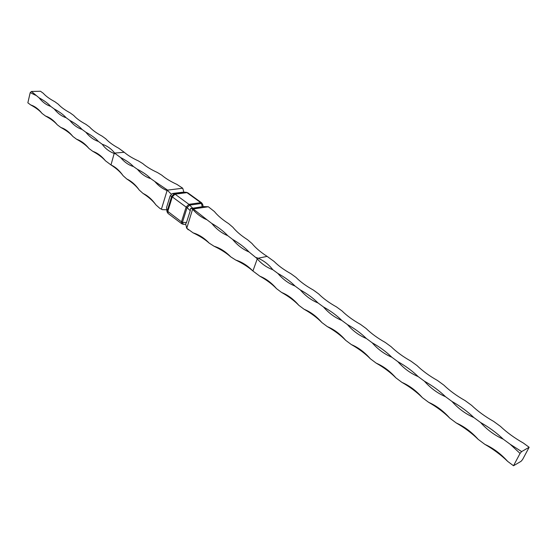 <?xml version="1.0" encoding="UTF-8"?>
<svg xmlns="http://www.w3.org/2000/svg" width="557" height="557" viewBox="0 0 557 557"><rect width="100%" height="100%" fill="white"/><g stroke="black" fill="none" stroke-linecap="round" stroke-linejoin="round"><path stroke-width="0.84" d="M30.67 104.918C35.773 107.682 39.582 110.523 42.088 113.454C38.6 109.081 34.792 106.234 30.67 104.918L27.85 102.808L30.21 92.622L31.464 91.473L40.473 91.244L43.314 93.311C45.792 96.124 49.629 98.916 54.823 101.701L58.325 104.25C60.908 107.146 64.849 110.014 70.147 112.862L73.74 115.48C76.427 118.467 80.48 121.419 85.889 124.329L89.58 127.024C92.385 130.108 96.542 133.137 102.07 136.117L105.865 138.881C108.782 142.07 113.064 145.182 118.704 148.239L124.246 152.277C127.678 155.285 132.42 158.181 138.463 160.952L142.773 163.577C146.345 166.689 151.219 169.662 157.394 172.503L161.822 175.204C165.54 178.414 170.553 181.478 176.868 184.381L182.71 188.224L167.566 190.111L167.657 190.585L167.086 190.578L161.419 209.174L162.365 209.669L159.845 208.374L155.946 204.906C152.131 199.497 147.842 195.681 143.072 193.467C148.698 197.101 152.987 200.917 155.946 204.906M183.935 192.249L182.71 188.224M166.647 209.773L162.365 209.669M167.016 211.695L166.536 207.559L170.122 195.904L171.459 194.323L167.657 190.585M171.459 194.323L172.614 193.446L182.647 192.242M123.125 175.727C119.518 170.567 115.48 166.975 110.996 164.949C116.371 168.409 120.416 172.002 123.125 175.727L126.794 178.992C132.294 182.543 136.458 186.247 139.292 190.097L143.072 193.467M161.419 209.174L159.845 208.374M114.54 153.091L120.59 157.547C124.434 162.143 128.737 165.144 133.485 166.564L137.398 169.3C141.36 174.007 145.802 177.112 150.71 178.609L154.749 181.436C158.439 185.794 162.553 188.844 167.086 190.578M115.007 153.641L114.164 153.454L110.996 164.949L105.496 160.834C101.618 156.078 97.371 152.903 92.747 151.309C98.283 154.338 102.537 157.513 105.496 160.834M139.292 190.097C135.581 184.82 131.417 181.116 126.794 178.992M167.566 190.111L154.749 181.436M114.686 153.078L124.246 152.277M133.485 166.564C130.519 163.431 126.223 160.423 120.59 157.547M150.71 178.609C147.605 175.364 143.17 172.259 137.398 169.3M42.088 113.454L45.563 116.051C50.771 118.871 54.677 121.795 57.294 124.817L60.866 127.483C66.179 130.373 70.196 133.374 72.918 136.493L76.588 139.236C82.011 142.188 86.14 145.28 88.981 148.496L92.747 151.309M98.415 141.464C93.75 139.898 89.538 136.799 85.785 132.183C91.285 135.149 95.498 138.247 98.415 141.464L102.251 144.291C105.391 148.712 109.576 151.852 114.812 153.697M82.053 129.433C77.52 127.936 73.427 124.928 69.771 120.403C75.16 123.306 79.254 126.314 82.053 129.433L85.785 132.183M66.137 117.729C61.736 116.309 57.754 113.377 54.196 108.949C59.474 111.783 63.456 114.714 66.137 117.729L69.771 120.403M50.659 106.345C46.377 104.988 42.506 102.14 39.032 97.795C44.205 100.573 48.083 103.421 50.659 106.345L54.196 108.949M31.464 91.473L39.032 97.795M35.592 95.268L30.21 92.622M57.294 124.817C53.716 120.354 49.803 117.43 45.563 116.051M72.918 136.493C69.242 131.932 65.225 128.932 60.866 127.483M88.981 148.496C85.207 143.838 81.071 140.747 76.588 139.236M166.536 207.559L167.044 211.855L168.089 213.477L181.77 223.761L183.344 224.325L182.424 222.382L186.498 222.501L190.25 210.727L187.096 207.629L182.424 222.382L181.464 221.825L181.77 223.761M172.614 193.446L174.209 193.836L186.101 192.304L186.943 192.631L175.044 194.17L188.914 204.322L200.771 202.651L186.943 192.631L187.8 192.813L186.254 192.29L182.111 192.228M202.226 206.849L201.481 203.444L189.624 205.129L192.771 208.227L203.131 206.57L208.332 206.758L193.258 208.966L190.605 208.395L190.25 210.727M192.771 208.227L190.605 208.395M192.673 208.952L186.769 228.252L185.641 223.977L186.498 222.501M235.771 260.07C242.65 263.357 248.366 266.998 252.913 271.008C247.649 265.619 241.933 261.971 235.771 260.07L230.73 256.861C225.62 251.597 220.078 248.06 214.104 246.257L209.216 243.137C204.245 237.999 198.87 234.567 193.084 232.847L186.797 228.279M186.741 228.196L186.421 227.771M214.104 246.257C220.83 249.452 226.372 252.989 230.73 256.861M193.084 232.847C199.657 235.966 205.032 239.399 209.216 243.137M192.778 209.439C197.025 214.208 201.78 217.669 207.044 219.827L193.258 208.966M188.336 229.818L186.769 228.252M513.505 465.756L520.064 453.433L510.254 444.319L521.631 451.588L529.15 447.271L522.605 459.497L521.073 461.307L513.505 465.756L507.706 461.419C500.924 453.864 493.328 448.183 484.903 444.382L478.191 439.369C471.661 432.037 464.336 426.565 456.232 422.951L449.764 418.119C443.456 411.003 436.396 405.726 428.591 402.293L422.352 397.635C416.26 390.722 409.451 385.632 401.924 382.374L395.909 377.869C390.018 371.15 383.446 366.241 376.191 363.136L370.377 358.792C364.689 352.261 358.339 347.512 351.335 344.56L345.723 340.369C340.209 334.005 334.075 329.424 327.321 326.611L321.89 322.559C316.55 316.362 310.618 311.934 304.094 309.253L298.837 305.333C293.671 299.297 287.934 295.008 281.619 292.46L276.537 288.665C271.531 282.789 265.974 278.632 259.868 276.209L252.913 271.008L257.264 258.845M257.292 258.747L249.056 251.987C244.753 247.447 239.273 243.249 232.596 239.392C237.379 245.171 242.866 249.369 249.056 251.987M232.596 239.392L227.757 235.681C223.622 231.28 218.288 227.2 211.757 223.434C216.408 229.094 221.742 233.174 227.757 235.681M211.757 223.434L207.044 219.827M258.135 258.246L267.123 256.373C260.683 252.237 255.635 247.949 251.994 243.506L247.552 239.726C241.265 235.708 236.384 231.552 232.896 227.27L228.593 223.608C222.459 219.695 217.724 215.67 214.396 211.535L208.332 206.758M256.422 257.633L256.436 257.578C262.981 260.015 268.439 264.06 272.812 269.713L277.88 273.438C284.815 277.289 290.538 281.494 295.05 286.061C288.617 283.499 282.893 279.294 277.88 273.438M300.286 289.912C307.401 293.873 313.312 298.218 318.026 302.959C311.37 300.272 305.459 295.92 300.286 289.912L295.05 286.061M323.443 306.942C330.74 311.015 336.86 315.513 341.796 320.435C334.896 317.608 328.783 313.111 323.443 306.942L318.026 302.959M347.394 324.557C354.886 328.748 361.214 333.406 366.381 338.517C359.237 335.544 352.908 330.893 347.394 324.557L341.796 320.435M372.173 342.778C379.874 347.102 386.426 351.92 391.836 357.239C384.427 354.113 377.876 349.295 372.173 342.778L366.381 338.517M397.837 361.646C405.747 366.102 412.535 371.094 418.203 376.623C410.516 373.336 403.728 368.344 397.837 361.646L391.836 357.239M424.42 381.197C432.552 385.792 439.591 390.965 445.53 396.723C437.558 393.263 430.519 388.09 424.42 381.197L418.203 376.623M451.985 401.465C460.354 406.206 467.65 411.574 473.882 417.569C465.596 413.928 458.293 408.56 451.985 401.465L445.53 396.723M480.573 422.491C489.185 427.386 496.767 432.956 503.305 439.208C494.693 435.372 487.11 429.795 480.573 422.491L473.882 417.569M510.254 444.319L503.305 439.208M529.15 447.271L523.322 443.024C514.459 437.983 506.828 432.42 500.416 426.335L493.669 421.419C485.07 416.539 477.711 411.184 471.598 405.343L465.095 400.601C456.747 395.881 449.652 390.715 443.818 385.103L437.544 380.528C429.426 375.954 422.582 370.969 417.012 365.573L410.962 361.166C403.066 356.724 396.459 351.913 391.139 346.719L385.291 342.464C377.611 338.155 371.227 333.504 366.144 328.512L360.497 324.397C353.013 320.212 346.844 315.722 341.984 310.91L336.525 306.935C329.236 302.869 323.269 298.524 318.625 293.887L313.34 290.037C306.232 286.089 300.46 281.884 296.018 277.421L290.9 273.696C283.973 269.853 278.382 265.78 274.128 261.47L267.123 256.373M484.903 444.382C493.537 449.346 501.133 455.027 507.706 461.419M456.232 422.951C464.615 427.762 471.932 433.235 478.191 439.369M428.591 402.293C436.737 406.951 443.797 412.229 449.764 418.119M401.924 382.374C409.855 386.885 416.657 391.975 422.352 397.635M376.191 363.136C383.905 367.516 390.478 372.431 395.909 377.869M351.335 344.56C358.847 348.814 365.19 353.563 370.377 358.792M327.321 326.611C334.632 330.74 340.766 335.328 345.723 340.369M304.094 309.253C311.217 313.271 317.149 317.699 321.89 322.559M281.619 292.46C288.568 296.366 294.312 300.655 298.837 305.333M259.868 276.209C266.65 280.004 272.206 284.154 276.537 288.665M521.631 451.588L520.064 453.433M183.538 224.297L185.732 224.394M168.089 213.477L167.761 211.542L172.28 196.886L171.702 196.301L167.191 210.943L181.464 221.825L186.122 207.079L172.28 196.886L175.044 194.17L174.209 193.836L171.702 196.301L170.122 195.904M187.8 192.813L201.627 202.825L200.771 202.651L202.734 204.572M189.624 205.129L187.096 207.629L186.122 207.079L188.914 204.322L189.624 205.129M186.184 192.29L182.452 192.221M201.627 202.825L202.699 204.419L203.173 206.57M256.415 257.78C260.69 263.259 266.155 267.235 272.812 269.713M115.097 153.641C111.762 149.109 107.48 145.99 102.251 144.291"/></g></svg>
